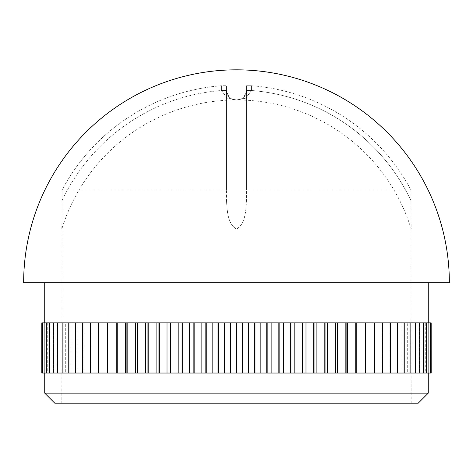 <?xml version="1.0" encoding="UTF-8"?>
<svg xmlns="http://www.w3.org/2000/svg" width="473" height="473" viewBox="0 0 473 473"><rect width="100%" height="100%" fill="white"/><g stroke="black" fill="none" stroke-linecap="round" stroke-linejoin="round"><path stroke-width="0.35" stroke-dasharray="2.37 1.77" d="M54.773 403.167L418.227 403.167M428.266 393.128L44.734 393.128M431.175 373.043L431.175 322.846L431.187 373.043L242.436 373.043L242.436 322.846L227.442 322.846L236.5 322.846L236.5 373.043L227.442 373.043L245.558 373.043L215.434 373.043L227.442 373.043L224.645 373.043L224.645 322.846L203.508 322.846L212.844 322.846L212.844 373.043L191.713 373.043L203.508 373.043L201.131 373.043L201.131 322.846L180.089 322.846L189.561 322.846L189.561 373.043L168.695 373.043L180.089 373.043L178.173 373.043L178.173 322.846L180.089 322.846L157.562 322.846L167.016 322.846L167.016 373.043L146.748 373.043L157.562 373.043L156.131 373.043L156.131 322.846L157.562 322.846L136.283 322.846L145.566 322.846L145.566 373.043L126.214 373.043L136.283 373.043L135.361 373.043L135.361 322.846L136.283 322.846L116.583 322.846L125.552 322.846L125.552 373.043L126.214 373.043L107.424 373.043L116.583 373.043L116.187 373.043L116.187 322.846L116.583 322.846L98.774 322.846L107.288 322.846L107.424 373.043L90.662 373.043L98.904 373.043L98.904 322.846L90.662 322.846L107.288 322.846M449.35 282.683L23.65 282.683M248.355 322.846L257.566 322.846L245.558 322.846L248.355 322.846L248.355 373.043L374.362 373.043L365.712 373.043L365.712 322.846L374.362 322.846L351.622 322.846L356.813 322.846L356.813 373.043L347.448 373.043L347.448 322.846L351.622 322.846L331.49 322.846L337.639 322.846L337.639 373.043L327.434 373.043L327.434 322.846L331.49 322.846L309.862 322.846L316.869 322.846L316.869 373.043L305.984 373.043L305.984 322.846L309.862 322.846L287.081 322.846L294.827 322.846L294.827 373.043L283.439 373.043L283.439 322.846L287.081 322.846L263.496 322.846L271.869 322.846L271.869 373.043L260.156 373.043L260.156 322.846L263.496 322.846L242.436 322.846M390.29 373.043L386.145 373.043L390.521 373.043L390.29 322.846L365.712 322.846M397.491 373.043L393.382 373.043L397.698 373.043L397.491 322.846L390.29 322.846M404.06 373.043L399.992 373.043L404.249 373.043L404.06 322.846L397.491 322.846M409.967 373.043L405.964 373.043L410.132 373.043L409.967 322.846L404.06 322.846M415.188 373.043L411.268 373.043L415.329 373.043L415.188 322.846L409.967 322.846M419.699 373.043L419.699 322.846L415.188 322.846M419.823 373.043L419.823 322.846L417.937 322.846L428.266 322.846L416.015 322.846L416.015 373.043L419.782 373.043L416.015 373.043L417.937 373.043L416.015 373.043L416.015 322.846L419.699 322.846M374.096 373.043L382.728 373.043L381.936 373.043L381.936 322.846L381.936 373.043L386.145 373.043L374.096 373.043L374.096 322.846L374.096 373.043L374.096 322.846L378.323 322.846L374.096 322.846M226.461 200.576C227.3 210.219 227.241 223.605 236.5 229.103C227.241 223.617 227.306 210.231 226.461 200.576L226.461 90.503L226.461 200.576M411.197 403.167L410.907 200.576A192.771 192.771 0 0 0 251.559 90.503L246.539 90.503C244.594 97.639 241.248 100.79 236.5 99.957C241.242 100.79 244.588 97.645 246.539 90.503L246.539 200.576C245.7 210.219 245.759 223.605 236.5 229.103C245.759 223.617 245.694 210.231 246.539 200.576L246.539 90.503L251.559 90.503L251.559 85.725L246.539 85.725L246.539 200.576L246.539 189.939L410.907 189.939L246.539 189.939L246.539 85.725L251.559 85.725A197.537 197.537 0 0 1 410.907 189.939L411.197 229.103A182.732 182.732 0 0 0 236.5 99.957L245.688 98.201L251.559 90.503L245.688 98.201L236.5 99.957C231.758 100.79 228.412 97.645 226.461 90.503L221.441 90.503A192.771 192.771 0 0 0 62.093 200.576L62.093 189.939L226.461 189.939L62.093 189.939A197.537 197.537 0 0 1 221.441 85.725L226.461 85.725L221.441 85.725L221.441 90.503L227.312 98.201L236.5 99.957A182.732 182.732 0 0 0 61.803 229.103L62.093 189.939A197.537 197.537 0 0 1 221.441 85.725L221.441 90.503L226.461 90.503L226.461 85.725L226.461 189.939L226.461 90.503C228.406 97.639 231.752 100.79 236.5 99.957L227.312 98.201L221.441 90.503A192.771 192.771 0 0 0 62.093 200.576L61.803 403.167M294.827 373.043L305.984 373.043M327.434 373.043L316.869 373.043M248.355 373.043L260.156 373.043M283.439 373.043L271.869 373.043M390.521 373.043L389.202 373.043L389.202 322.846L389.202 373.043L393.382 373.043L389.202 373.043L390.521 373.043L390.521 322.846L389.202 322.846L393.382 322.846L390.521 322.846M404.249 373.043L401.908 373.043L401.908 322.846L401.908 373.043L405.964 373.043L401.908 373.043L404.249 373.043L404.249 322.846L401.908 322.846L404.249 322.846M397.698 373.043L395.871 373.043L395.871 322.846L395.871 373.043L399.992 373.043L395.871 373.043L397.698 373.043L397.698 322.846L395.871 322.846L399.992 322.846L397.698 322.846M347.448 373.043L337.639 373.043M365.712 373.043L356.813 373.043M125.552 373.043L135.361 373.043M145.566 373.043L156.131 373.043M90.514 373.043L90.514 322.846L90.272 373.043L98.904 373.043L98.904 322.846L98.904 373.043M82.71 373.043L82.71 322.846L82.479 373.043L91.064 373.043L91.064 322.846L91.064 373.043L86.855 373.043L90.272 373.043M107.288 373.043L116.187 373.043M212.844 373.043L224.645 373.043M242.436 373.043L236.5 373.043M167.016 373.043L178.173 373.043M189.561 373.043L201.131 373.043M415.329 373.043L412.001 373.043L412.001 322.846L412.001 373.043L415.879 373.043L412.001 373.043L415.329 373.043L415.329 322.846L412.001 322.846L415.329 322.846M410.132 373.043L407.288 373.043L407.288 322.846L407.288 373.043L411.268 373.043L407.288 373.043L410.132 373.043L410.132 322.846L407.288 322.846L410.132 322.846M57.812 373.043L57.812 322.846L57.671 373.043L61.732 373.043L41.813 373.043L47.743 373.043L47.743 322.846L44.734 322.846L47.743 322.846M41.813 373.043L47.743 373.043M62.868 322.846L64.281 322.846L62.868 322.846L62.868 373.043L71.092 373.043L71.092 322.846L71.092 373.043L69.915 373.043L73.008 373.043L67.036 373.043L71.092 373.043L68.751 373.043L69.915 373.043L68.751 373.043L68.751 322.846L73.008 322.846L59.32 322.846L65.712 322.846L65.712 373.043L61.732 373.043L65.712 373.043L65.712 322.846L57.812 322.846M75.509 373.043L75.509 322.846L75.302 373.043L83.798 373.043L83.798 322.846L83.798 373.043L79.618 373.043L82.479 373.043M75.302 373.043L68.751 373.043M57.671 373.043L62.868 373.043M98.638 373.043L98.904 322.846L90.514 322.846M314.025 373.043L314.025 322.846L305.984 322.846M313.688 373.043L313.688 322.846M302.655 373.043L302.655 322.846M302.306 373.043L302.306 322.846M335.806 373.043L335.806 322.846L327.434 322.846M335.493 373.043L335.493 322.846M324.762 373.043L324.762 322.846M325.093 373.043L325.093 322.846M267.15 373.043L267.15 322.846L260.156 322.846M266.79 373.043L266.79 322.846M255.012 373.043L255.012 322.846M254.645 373.043L254.645 322.846M291.019 373.043L291.019 322.846L283.439 322.846M290.664 373.043L290.664 322.846M278.81 373.043L278.81 322.846M279.171 373.043L279.171 322.846M382.728 373.043L382.728 322.846L381.936 322.846L386.145 322.846L382.728 322.846M382.486 373.043L382.486 322.846M356.027 373.043L356.027 322.846L347.448 322.846M355.737 373.043L355.737 322.846M345.828 373.043L345.828 322.846M346.135 373.043L346.135 322.846M374.362 373.043L374.362 322.846M365.168 373.043L365.168 322.846M365.446 373.043L365.446 322.846M127.172 373.043L127.172 322.846M126.865 373.043L126.865 322.846M117.263 373.043L117.263 322.846L116.187 322.846M116.973 373.043L116.973 322.846M148.238 373.043L148.238 322.846M147.907 373.043L147.907 322.846M137.194 373.043L137.194 322.846L135.361 322.846M137.507 373.043L137.507 322.846L137.194 322.846M107.832 373.043L107.832 322.846M107.554 373.043L107.554 322.846M218.355 373.043L218.355 322.846M217.988 373.043L217.988 322.846M206.21 373.043L206.21 322.846L201.131 322.846M205.85 373.043L205.85 322.846M242.803 373.043L242.803 322.846M230.197 373.043L230.197 322.846L224.645 322.846M230.564 373.043L230.564 322.846L230.197 322.846M170.694 373.043L170.694 322.846M170.345 373.043L170.345 322.846M158.975 373.043L158.975 322.846L156.131 322.846M159.312 373.043L159.312 322.846L158.975 322.846M194.19 373.043L194.19 322.846M193.829 373.043L193.829 322.846M181.981 373.043L181.981 322.846L178.173 322.846M182.336 373.043L182.336 322.846L181.981 322.846M428.91 373.043L428.91 322.846L421.91 322.846L421.91 373.043L425.404 373.043L421.91 373.043L424.287 373.043L421.91 373.043L421.91 322.846L426.628 322.846L419.326 322.846L419.326 373.043L422.963 373.043L419.326 373.043L421.473 373.043L419.326 373.043L419.326 322.846L423.595 322.846L419.823 322.846M428.851 373.043L428.851 322.846M426.628 373.043L426.628 322.846L424.287 322.846L426.628 322.846M426.545 373.043L426.545 322.846M430.395 373.043L430.395 322.846L423.767 322.846L423.767 373.043L427.107 373.043L423.767 373.043L426.356 373.043L423.767 373.043L423.767 322.846L428.91 322.846M430.43 373.043L430.395 322.846M423.595 373.043L423.595 322.846L421.473 322.846L423.595 322.846M423.495 373.043L423.495 322.846M42.605 373.043L42.57 322.846L48.116 322.846L48.116 373.043L44.947 373.043L48.116 373.043L45.325 373.043L48.116 373.043L48.116 322.846L41.813 322.846M42.57 373.043L42.57 322.846L45.325 322.846L42.57 322.846M41.825 373.043L41.825 322.846M63.033 373.043L63.033 322.846M68.94 373.043L68.751 322.846L69.915 322.846L68.751 322.846M46.455 373.043L46.372 322.846L51.09 322.846L51.09 373.043L47.596 373.043L51.09 373.043L48.713 373.043L51.09 373.043L51.09 322.846L44.09 322.846L49.233 322.846L49.233 373.043L45.893 373.043L49.233 373.043L45.893 373.043L49.233 373.043L49.233 322.846L42.605 322.846M46.372 373.043L46.372 322.846L48.713 322.846L46.372 322.846M44.09 373.043L44.09 322.846L46.644 322.846L44.09 322.846M44.149 373.043L44.149 322.846M53.301 373.043L53.301 322.846L51.527 322.846L57.121 322.846L53.218 322.846L56.985 322.846L56.985 373.043L53.218 373.043L56.985 373.043L55.063 373.043L56.985 373.043L56.985 322.846L49.405 322.846L53.674 322.846L53.674 373.043L50.037 373.043L53.674 373.043L51.527 373.043L53.674 373.043L53.674 322.846L46.455 322.846M53.177 373.043L53.177 322.846L55.063 322.846L53.177 322.846M49.405 373.043L49.405 322.846M49.505 373.043L49.505 322.846M314.025 322.846L316.869 322.846M335.806 322.846L337.639 322.846M267.15 322.846L271.869 322.846M291.019 322.846L294.827 322.846M356.027 322.846L356.813 322.846M117.263 322.846L125.552 322.846M137.507 322.846L145.566 322.846M90.272 322.846L82.71 322.846M82.479 322.846L75.509 322.846M206.21 322.846L212.844 322.846M230.564 322.846L236.5 322.846M159.312 322.846L167.016 322.846M182.336 322.846L189.561 322.846M425.257 322.846L431.187 322.846L425.257 322.846L425.257 373.043L428.242 373.043L425.257 373.043M431.175 322.846L424.884 322.846L424.884 373.043L428.053 373.043L424.884 373.043L427.675 373.043L424.884 373.043L424.884 322.846L430.43 322.846M57.671 322.846L60.999 322.846L60.999 373.043L57.121 373.043L60.999 373.043L60.999 322.846L53.301 322.846M75.302 322.846L73.008 322.846L77.129 322.846L77.129 373.043L73.008 373.043L77.129 373.043L77.129 322.846L68.94 322.846M410.907 189.939L410.907 200.576A192.771 192.771 0 0 0 251.559 90.503L251.559 85.725A197.537 197.537 0 0 1 410.907 189.939M236.5 282.683L44.734 282.683L236.5 282.683M246.539 90.503C246.504 93.075 245.759 95.108 244.299 96.61C242.052 98.597 240.45 99.927 236.5 99.957C232.55 99.927 230.948 98.597 228.701 96.61C227.241 95.108 226.496 93.075 226.461 90.503C226.496 93.075 227.241 95.108 228.701 96.61C230.948 98.597 232.55 99.927 236.5 99.957C240.45 99.927 242.052 98.597 244.299 96.61C245.759 95.108 246.504 93.075 246.539 90.503"/><path stroke-width="0.71" d="M428.266 393.128L418.227 403.167L54.773 403.167L44.734 393.128L428.266 393.128L428.266 373.043M41.813 373.043L41.813 322.846L41.813 373.043L230.564 373.043L230.564 322.846L419.823 322.846L419.823 373.043L415.329 373.043L415.329 322.846M236.5 322.846L236.5 373.043L415.329 373.043M23.65 282.683A212.85 212.85 0 0 1 236.5 69.833A212.85 212.85 0 0 1 449.35 282.683L23.65 282.683M431.175 373.043L431.175 322.846L431.187 373.043L419.823 373.043M230.564 373.043L236.5 373.043M365.168 373.043L365.168 322.846M365.446 373.043L365.446 322.846M374.096 373.043L374.096 322.846M374.362 373.043L374.362 322.846M345.828 373.043L345.828 322.846M346.135 373.043L346.135 322.846M356.027 373.043L356.027 322.846M355.737 373.043L355.737 322.846M397.491 373.043L397.491 322.846M397.698 373.043L397.698 322.846M404.06 373.043L404.06 322.846M404.249 373.043L404.249 322.846M382.486 373.043L382.486 322.846M382.728 373.043L382.728 322.846M390.521 373.043L390.521 322.846M390.29 373.043L390.29 322.846M278.81 373.043L278.81 322.846M279.171 373.043L279.171 322.846M290.664 373.043L290.664 322.846M291.019 373.043L291.019 322.846M254.645 373.043L254.645 322.846M255.012 373.043L255.012 322.846M267.15 373.043L267.15 322.846M266.79 373.043L266.79 322.846M324.762 373.043L324.762 322.846M325.093 373.043L325.093 322.846M335.806 373.043L335.806 322.846M335.493 373.043L335.493 322.846M302.306 373.043L302.306 322.846M302.655 373.043L302.655 322.846M314.025 373.043L314.025 322.846M313.688 373.043L313.688 322.846M419.699 373.043L419.699 322.846M423.495 373.043L423.495 322.846L423.595 373.043M409.967 373.043L409.967 322.846M410.132 373.043L410.132 322.846M415.188 373.043L415.188 322.846M430.395 373.043L430.395 322.846L430.43 373.043M426.545 373.043L426.545 322.846L426.628 373.043M428.91 373.043L428.91 322.846L426.628 322.846M428.851 373.043L428.851 322.846M217.988 373.043L217.988 322.846L230.564 322.846M218.355 373.043L218.355 322.846M206.21 373.043L206.21 322.846L217.988 322.846M205.85 373.043L205.85 322.846L206.21 322.846M230.197 373.043L230.197 322.846M41.825 373.043L41.825 322.846L205.85 322.846M42.57 373.043L42.57 322.846M42.605 373.043L42.605 322.846M49.405 373.043L49.405 322.846M49.505 373.043L49.505 322.846M53.177 373.043L53.177 322.846M53.301 373.043L53.301 322.846M44.09 373.043L44.09 322.846M44.149 373.043L44.149 322.846M46.455 373.043L46.455 322.846M46.372 373.043L46.372 322.846M137.194 373.043L137.194 322.846M137.507 373.043L137.507 322.846M147.907 373.043L147.907 322.846M148.238 373.043L148.238 322.846M116.973 373.043L116.973 322.846M117.263 373.043L117.263 322.846M127.172 373.043L127.172 322.846M126.865 373.043L126.865 322.846M181.981 373.043L181.981 322.846M182.336 373.043L182.336 322.846M194.19 373.043L194.19 322.846M193.829 373.043L193.829 322.846M158.975 373.043L158.975 322.846M159.312 373.043L159.312 322.846M170.694 373.043L170.694 322.846M170.345 373.043L170.345 322.846M68.751 373.043L68.751 322.846M68.94 373.043L68.94 322.846M75.302 373.043L75.302 322.846M75.509 373.043L75.509 322.846M57.671 373.043L57.671 322.846M57.812 373.043L57.812 322.846M63.033 373.043L63.033 322.846M62.868 373.043L62.868 322.846M98.638 373.043L98.638 322.846M98.904 373.043L98.904 322.846M107.832 373.043L107.832 322.846M107.554 373.043L107.554 322.846M82.479 373.043L82.479 322.846M82.71 373.043L82.71 322.846M90.514 373.043L90.514 322.846M90.272 373.043L90.272 322.846M423.495 322.846L419.823 322.846M430.395 322.846L428.91 322.846M431.175 322.846L430.43 322.846M426.545 322.846L423.595 322.846M242.803 373.043L242.803 322.846M242.436 373.043L242.436 322.846M107.288 322.846L107.288 373.043M167.016 322.846L167.016 373.043M156.131 322.846L156.131 373.043M189.561 322.846L189.561 373.043M178.173 322.846L178.173 373.043M125.552 322.846L125.552 373.043M116.187 322.846L116.187 373.043M145.566 322.846L145.566 373.043M135.361 322.846L135.361 373.043M224.645 322.846L224.645 373.043M201.131 322.846L201.131 373.043M212.844 322.846L212.844 373.043M305.984 322.846L305.984 373.043M294.827 322.846L294.827 373.043M327.434 322.846L327.434 373.043M316.869 322.846L316.869 373.043M260.156 322.846L260.156 373.043M248.355 322.846L248.355 373.043M283.439 322.846L283.439 373.043M271.869 322.846L271.869 373.043M347.448 322.846L347.448 373.043M337.639 322.846L337.639 373.043M365.712 322.846L365.712 373.043M356.813 322.846L356.813 373.043M428.266 322.846L428.266 282.683M44.734 393.128L44.734 373.043M44.734 322.846L44.734 282.683"/></g></svg>
